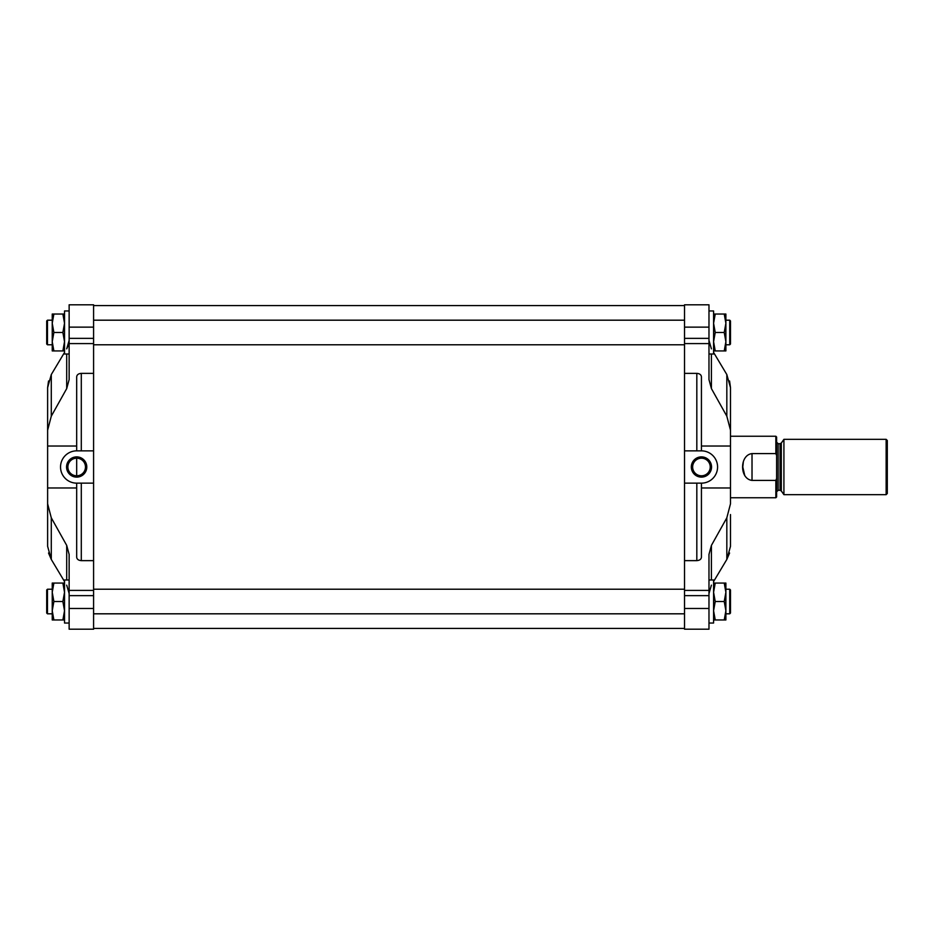 <?xml version="1.0" encoding="UTF-8"?>
<svg xmlns="http://www.w3.org/2000/svg" width="934" height="934" viewBox="0 0 934 934"><rect width="100%" height="100%" fill="white"/><g stroke="black" fill="none" stroke-linecap="round" stroke-linejoin="round"><path stroke-width="1.4" d="M64.528 350.939L62.882 350.939L64.528 341.704L62.882 332.481L64.528 323.257L62.882 314.034L64.528 314.034M62.882 332.481L53.88 332.481L52.234 341.704L52.234 314.034L53.88 314.034L52.234 323.257L53.88 332.481L52.234 341.704L53.88 350.939L62.882 350.939L64.528 341.704M64.528 619.966L62.882 619.966L64.528 610.743L62.882 601.519L64.528 592.296L62.882 583.061L64.528 583.061M53.88 619.966L52.234 619.966L52.234 583.061L53.88 583.061L52.234 592.296L53.88 601.519L52.234 610.743L53.88 619.966L62.882 619.966L64.528 610.743M713.588 314.034L715.234 314.034L713.588 323.257L715.234 332.481L713.588 341.704L715.234 350.939L713.588 350.939M724.235 314.034L725.881 314.034L725.881 350.939L724.235 350.939L725.881 341.704L724.235 332.481L725.881 323.257L724.235 314.034L715.234 314.034L713.588 323.257M713.588 583.061L715.234 583.061L713.588 592.296L715.234 601.519L713.588 610.743L715.234 619.966L713.588 619.966M724.235 583.061L725.881 583.061L725.881 619.966L724.235 619.966L725.881 610.743L724.235 601.519L725.881 592.296L724.235 583.061L715.234 583.061L713.588 592.296M47.622 546.355L47.622 503.788L47.622 546.355L51.288 559.443L64.528 581.567L51.288 559.443L51.288 517.821L47.622 503.788L47.622 446.032L76.681 446.032M93.587 450.853L93.587 373.367L81.293 373.367C78.468 373.588 76.927 374.744 76.681 376.811L76.681 450.853A16.147 16.147 0 0 0 60.535 467A16.147 16.147 0 0 0 76.681 483.147L93.587 483.147L93.587 450.853L76.681 450.853M93.587 483.147L93.587 560.634L81.293 560.634L81.293 483.147M81.293 560.634C78.468 560.412 76.927 559.256 76.681 557.189L76.681 483.147M76.681 385.345L76.681 376.811M730.493 531.598L730.493 546.355L726.827 559.443L726.827 517.821L730.493 503.788L730.493 446.032L701.434 446.032M701.434 483.147L701.434 557.189C701.189 559.256 699.648 560.412 696.822 560.634L684.529 560.634L684.529 483.147L701.434 483.147A16.147 16.147 0 0 0 717.581 467A16.147 16.147 0 0 0 701.434 450.853L701.434 376.811C701.189 374.744 699.648 373.588 696.822 373.367L684.529 373.367L684.529 483.147M51.277 559.419L48.533 553.01M68.532 589.284L69.139 593.557L66.699 585.151M93.587 560.634L93.587 629.201L69.139 629.201L69.139 608.466L93.587 608.466M51.288 517.821L66.699 545.398L69.139 554.411L69.139 608.466M47.622 446.032L47.622 430.212L51.288 416.179L66.699 388.602L69.139 379.589L69.139 304.799L93.587 304.799L93.587 373.367M51.288 416.179L51.288 374.557L64.528 352.433L51.288 374.557L47.622 387.645L48.533 380.99M68.532 344.716L66.699 348.849L69.139 340.443M47.622 387.645L47.622 430.212L47.622 387.645M709.583 589.284L708.976 593.557L711.416 585.151M726.827 559.443L713.588 581.567L726.827 559.443L729.582 553.01M684.529 560.634L684.529 629.201L708.976 629.201L708.976 608.466L684.529 608.466M726.827 517.821L711.416 545.398L708.976 554.411L708.976 590.405L684.529 590.405M708.976 327.133L708.976 304.811L684.529 304.799L684.529 327.133L708.976 327.133L708.976 379.589L711.416 388.602L726.827 416.179L730.493 430.212L730.493 446.032M684.529 327.133L684.529 373.367M711.416 348.849L708.976 340.443M726.827 416.179L726.827 374.557L713.588 352.433L726.827 374.557L730.493 387.645L730.493 419.249M730.493 430.212L730.493 387.645L729.582 380.99M730.493 546.355L730.493 514.552M708.976 590.405L708.976 608.466M69.139 327.133L93.587 327.133M69.139 304.811L93.587 304.811M76.681 458.197L76.681 475.803M701.434 450.853L684.529 450.853M691.323 467A10.111 10.111 0 0 0 706.501 475.756A10.111 10.111 0 0 0 706.501 458.244A10.111 10.111 0 0 0 691.323 467M66.559 467A10.111 10.111 0 0 0 81.737 475.756A10.111 10.111 0 0 0 81.737 458.244A10.111 10.111 0 0 0 66.559 467M692.643 467A8.803 8.803 0 0 0 705.835 474.624A8.803 8.803 0 0 0 705.835 459.376A8.803 8.803 0 0 0 692.643 467M67.878 467A8.803 8.803 0 0 0 81.071 474.624A8.803 8.803 0 0 0 81.071 459.376A8.803 8.803 0 0 0 67.878 467M708.976 623.036L713.588 623.036L713.588 579.991L708.976 579.991M715.234 619.966L724.235 619.966M715.234 601.519L724.235 601.519M729.723 589.214L729.723 613.813L730.493 613.043L730.493 589.984L729.723 589.214L725.881 589.214M708.976 354.009L713.588 354.009L713.588 310.964L708.976 310.964M715.234 350.939L724.235 350.939M715.234 332.481L724.235 332.481M729.723 320.187L729.723 344.786L730.493 344.016L730.493 320.957L729.723 320.187L725.881 320.187M69.139 623.036L64.528 623.036L64.528 579.991L69.139 579.991M69.139 354.009L64.528 354.009L64.528 310.964L69.139 310.964M62.882 583.061L53.88 583.061M62.882 601.519L53.88 601.519L52.234 610.743M46.7 613.043L46.7 589.984L47.471 589.214L47.471 613.813L46.7 613.043M62.882 314.034L53.88 314.034M53.88 350.939L52.234 350.939L52.234 341.716M46.7 344.016L46.7 320.957L47.471 320.187L47.471 344.786L46.7 344.016M775.85 480.391L775.85 497.752L776.609 496.981L776.609 437.019L775.85 436.248L730.493 436.248M776.609 455.465L775.85 453.597L775.85 436.248M744.807 475.768L742.799 467L743.301 462.272M776.563 478.663L775.85 480.403L752.022 480.403L752.022 453.597C739.424 455.033 739.459 478.99 752.022 480.403M775.85 453.597L752.022 453.597M886.144 494.67L887.3 493.514L887.3 440.486L886.144 439.33L783.918 439.33L783.918 494.67L886.144 494.67L886.144 439.33M47.622 487.968L76.681 487.968M81.293 450.853L81.293 373.367M730.493 487.968L701.434 487.968M696.822 560.634L696.822 483.147M696.822 450.853L696.822 373.367M69.139 590.405L93.587 590.405M69.139 343.595L93.587 343.595M708.976 343.595L684.529 343.595M708.976 595.647L684.529 595.647M708.976 338.353L684.529 338.353M711.416 388.602L711.416 354.009M711.416 579.991L711.416 545.398M69.139 595.647L93.587 595.647M69.139 338.353L93.587 338.353M66.699 388.602L66.699 354.009M66.699 579.991L66.699 545.398M781.303 443.055L780.053 443.708L780.053 490.292L781.303 490.945L781.303 443.055L783.918 439.33M780.053 490.292L778.15 490.292L778.15 443.708L776.609 442.167M684.529 305.581L93.587 305.581M684.529 628.419L93.587 628.419M708.976 304.799L684.529 304.799M69.139 304.799L93.587 304.799M684.529 589.214L93.587 589.214M684.529 613.813L93.587 613.813M684.529 320.187L93.587 320.187M684.529 344.786L93.587 344.786M729.723 613.813L725.881 613.813M729.723 344.786L725.881 344.786M52.234 589.214L47.471 589.214M52.234 613.813L47.471 613.813M52.234 320.187L47.471 320.187M52.234 344.786L47.471 344.786M775.85 497.752L730.493 497.752M781.303 490.945L783.918 494.67M780.053 443.708L778.15 443.708M778.15 490.292L776.609 491.833"/></g></svg>
